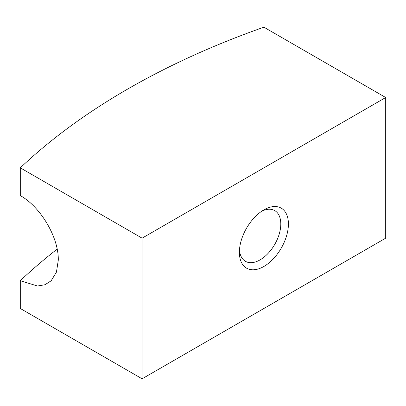 <?xml version="1.0" encoding="UTF-8"?>
<svg xmlns="http://www.w3.org/2000/svg" width="406" height="406" viewBox="0 0 406 406"><rect width="100%" height="100%" fill="white"/><g stroke="black" fill="none" stroke-linecap="round" stroke-linejoin="round"><path stroke-width="0.61" d="M20.3 195.616C40.133 206.426 58.748 237.134 58.297 260.094L56.449 272.111L51.141 280.795L44.985 284.733L37.514 286.012L20.3 280.703L20.3 308.484L142.1 378.803L385.7 238.16L385.7 97.516L263.9 27.197A732.069 422.656 0 0 0 20.3 167.84L20.3 195.616M263.9 209.856L263.9 209.856A34.667 20.016 120 0 0 239.388 252.314A34.667 20.016 120 0 0 263.9 266.463A34.667 20.016 120 0 0 288.412 224.01A34.667 20.016 120 0 0 263.9 209.856M239.469 249.974A29.283 16.905 120 0 0 245.452 261.322A29.283 16.905 120 0 0 260.094 259.87A29.283 16.905 120 0 0 279.221 234.069A29.283 16.905 120 0 0 274.735 210.602A29.283 16.905 120 0 0 261.916 211.095M20.3 280.703A732.069 422.656 180 0 1 57.16 249.127M20.3 167.84L142.1 238.16L142.1 378.803M142.1 238.16L385.7 97.516"/></g></svg>
